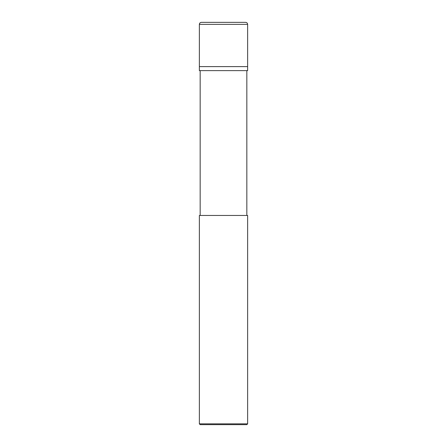 <?xml version="1.0" encoding="UTF-8"?>
<svg xmlns="http://www.w3.org/2000/svg" width="447" height="447" viewBox="0 0 447 447"><rect width="100%" height="100%" fill="white"/><g stroke="black" fill="none" stroke-linecap="round" stroke-linejoin="round"><path stroke-width="0.67" d="M199.362 66.603L247.638 66.603L247.638 24.361C247.509 23.149 246.839 22.479 245.626 22.35L201.373 22.35C200.161 22.479 199.491 23.149 199.362 24.361L199.362 66.603L199.362 24.361C199.491 23.149 200.161 22.479 201.373 22.35L245.626 22.35C246.839 22.479 247.509 23.149 247.638 24.361L199.362 24.361L247.638 24.361L247.638 66.603L199.362 66.603L199.362 70.626L199.362 66.603L247.638 66.603L199.362 66.603M200.167 424.65L246.833 424.65L247.638 423.845L247.638 215.454L199.362 215.454L199.362 423.845L200.167 424.65L199.362 423.845L199.362 215.454L247.638 215.454L247.638 423.845L199.362 423.845L247.638 423.845L246.833 424.65L200.167 424.65M247.638 70.626L247.638 66.603L247.638 70.626L199.362 70.626L247.638 70.626M200.167 70.626L200.167 215.454L200.167 70.626M246.833 215.454L246.833 70.626L246.833 215.454"/></g></svg>
